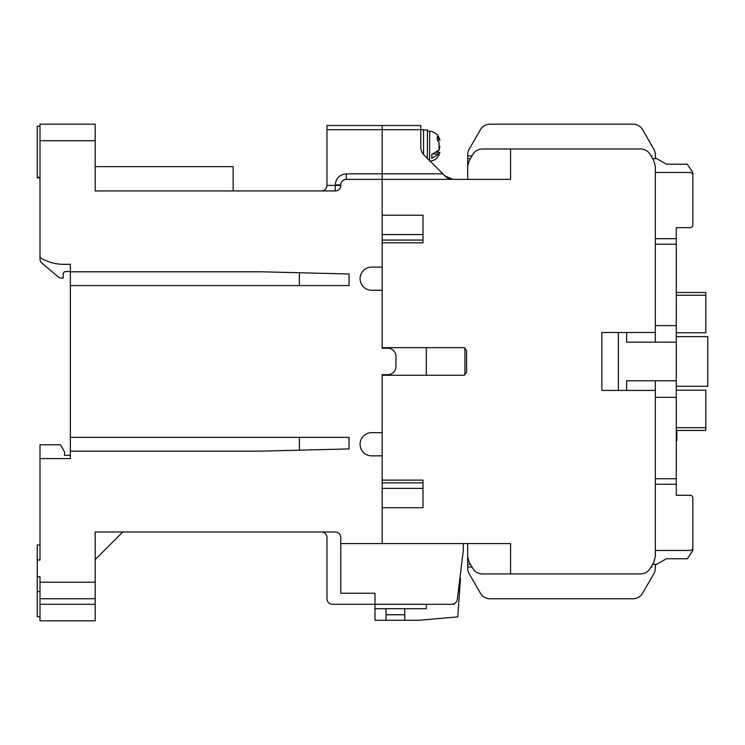 <?xml version="1.0" encoding="UTF-8"?>
<svg xmlns="http://www.w3.org/2000/svg" width="745" height="745" viewBox="0 0 745 745"><rect width="100%" height="100%" fill="white"/><g stroke="black" fill="none" stroke-linecap="round" stroke-linejoin="round"><path stroke-width="1.12" d="M676.292 325.593L655.321 325.593L655.321 244.192L676.292 244.192L676.292 478.728L655.321 478.728L655.321 556.627L653.849 562.149L650.236 568.407C648.02 571.937 644.835 573.78 640.672 573.929L510.576 573.929L510.576 543.571L382.157 543.571L382.157 507.708L422.992 507.708L422.992 480.115L382.157 480.115L382.157 374.707L382.157 432.649L371.671 432.649A11.585 11.585 0 0 0 360.086 444.244A11.585 11.585 0 0 0 371.671 455.828L382.157 455.828L382.157 543.571L340.772 543.571L340.772 537.508A5.522 5.522 0 0 0 335.25 531.986L95.192 531.986L95.192 582.208L40.007 582.208L40.007 576.798L37.25 576.798L37.25 560.017L40.007 560.017L40.007 444.793L60.429 444.793L64.564 451.964L64.564 455.279L70.365 455.279M40.007 458.585L70.365 458.585L70.365 264.335L63.735 264.335A44.151 44.151 0 0 1 40.007 257.416L40.007 124.164L95.192 124.164L95.192 190.944L335.25 190.944A5.522 5.522 0 0 0 340.772 185.421L340.772 184.872A5.522 5.522 0 0 1 346.285 179.349L382.157 179.349L382.157 173.836L382.157 267.092L371.671 267.092A11.585 11.585 0 0 0 360.086 278.686A11.585 11.585 0 0 0 371.671 290.271L382.157 290.271L382.157 348.222L382.157 242.814L422.992 242.814L422.992 215.221L382.157 215.221L382.157 179.349L510.576 179.349L510.576 149L640.672 149C644.835 149.149 648.02 150.993 650.236 154.522L653.849 160.78L655.321 166.293L655.321 172.458L690.093 172.458A2.756 2.756 0 0 1 692.85 175.215L692.85 172.458L687.328 164.179L666.365 164.179L656.801 158.657C651.13 155.379 651.13 155.379 656.801 158.657C651.13 155.379 651.13 155.379 656.801 158.657L655.321 157.8L656.801 158.657C651.13 155.379 651.13 155.379 656.801 158.657C651.13 155.379 651.13 155.379 656.801 158.657L652.62 158.657M382.157 374.707L387.679 374.707L382.157 374.707M395.958 366.428L395.958 356.492L395.958 366.428A8.279 8.279 0 0 1 387.679 374.707M387.679 348.222L382.157 348.222L387.679 348.222A8.279 8.279 0 0 1 395.958 356.492M326.971 129.686L382.157 129.686L382.157 125.542L326.971 125.542L326.971 185.421L335.25 185.421L335.25 184.872C335.939 178.204 339.618 174.526 346.285 173.836L382.157 173.836L382.157 125.542L420.785 125.542L420.785 147.184A11.035 11.035 0 0 0 424.017 154.988L445.147 176.118L452.951 179.349M40.007 177.897L37.25 177.897L37.25 177.291L40.007 177.291M40.007 598.757L95.192 598.757L95.192 620.836L40.007 620.836L40.007 582.208M40.007 616.692L37.25 616.692L37.25 591.586L40.007 591.586M186.799 531.986L176.314 531.986M121.128 531.986L95.192 531.986M70.365 285.586L349.042 285.586L349.042 273.992L260.75 271.785L70.365 271.785M70.365 451.135L260.75 451.135L349.042 448.928L349.042 437.343L70.365 437.343M326.971 185.421C326.617 188.746 324.783 190.59 321.458 190.944M95.192 166.657L233.157 166.657L233.157 190.944M40.007 257.416L40.007 259.009A5.522 5.522 0 0 0 41.981 263.236L58.203 276.842A5.522 5.522 0 0 0 61.751 278.136L63.185 278.136L63.185 274.272A2.756 2.756 0 0 1 65.942 271.515L70.365 271.515M349.042 448.928L260.75 451.135M299.378 285.586L299.378 272.754L260.75 271.785M122.785 531.986L95.192 559.579M37.25 560.017L37.25 544.958L40.007 544.958M37.25 576.798L37.25 591.586M95.192 598.757L95.192 582.208M321.458 531.986A5.522 5.522 0 0 1 326.971 537.508L326.971 598.757A5.522 5.522 0 0 0 332.494 604.279L374.986 604.279L374.986 593.243L340.772 593.243L340.772 543.571M299.378 272.754L349.042 273.992M463.278 543.571L463.278 550.751L457.3 599.436C456.676 602.407 454.85 604.018 451.824 604.279L374.986 604.279L374.986 608.693L426.308 608.693L426.308 604.279M374.986 593.243L340.772 593.243M299.378 450.176L299.378 437.343M40.007 126.222L37.25 126.222L37.25 177.291M459.898 578.269L460.522 578.269L459.544 592.005L458.212 592.005M459.544 592.005L457.765 616.897L419.128 620.278L374.986 620.278L374.986 608.693M386.022 620.278L386.022 608.693M386.022 614.765L404.786 614.765M404.786 608.693L404.786 620.278M451.824 604.279L454.236 604.279L454.282 603.701M460.522 578.269L460.326 580.97M676.292 244.192L676.292 238.679L655.321 238.679L655.321 244.192L655.321 172.458M676.292 380.779L626.629 380.779L626.629 390.436L655.321 390.436L655.321 484.25L676.292 484.25L676.292 478.728M655.321 397.336L676.292 397.336M655.321 390.436L655.321 380.779M626.629 390.436L618.35 390.436L618.35 332.494L626.629 332.494L626.629 342.151L676.292 342.151M655.321 325.593L655.321 342.151M676.292 440.63L676.842 440.63L676.842 430.442M676.292 441.021L676.842 440.63M676.292 434.754L676.842 434.754M676.292 436.607L676.842 436.607M676.292 439.103L676.842 439.103M676.292 440.314L676.842 440.314M655.321 550.471L690.093 550.471A2.756 2.756 0 0 0 692.85 547.715L692.85 550.471L687.328 558.75L666.365 558.75L656.801 564.272C651.13 567.541 651.13 567.541 656.801 564.272C651.13 567.541 651.13 567.541 656.801 564.272C651.13 567.541 651.13 567.541 656.801 564.272C651.13 567.541 651.13 567.541 656.801 564.272L655.321 565.12L656.801 564.272L652.62 564.272M655.321 568.212L655.321 565.12L655.321 568.212A11.035 11.035 0 0 1 653.849 573.725L642.581 593.243A11.035 11.035 0 0 1 633.017 598.757L489.996 598.757A11.035 11.035 0 0 1 480.441 593.243L469.173 573.725A11.035 11.035 0 0 1 467.692 568.212L467.692 550.471M692.85 547.715L692.85 498.042A2.756 2.756 0 0 0 690.093 495.285L676.292 495.285L676.292 484.25M470.393 158.657L467.692 158.657L467.692 172.458M467.692 158.657L467.692 155.901L471.985 155.901M692.85 175.215L692.85 224.878A2.756 2.756 0 0 1 690.093 227.635L676.292 227.635L676.292 238.679M382.157 375.257L463.828 375.257L466.594 372.5L466.594 350.429L463.828 347.664L382.157 347.664M618.35 332.494L601.858 332.494L601.858 390.436L618.35 390.436M655.321 332.494L626.629 332.494M422.992 240.058L382.157 240.058L422.992 240.058M382.157 482.872L422.992 482.872M510.576 573.929L482.341 573.929C478.178 573.78 474.993 571.937 472.786 568.407L469.173 562.149L467.692 556.627L467.692 543.571M655.321 154.718L655.321 157.8L655.321 154.718A11.035 11.035 0 0 0 653.849 149.196L642.581 129.686A11.035 11.035 0 0 0 633.017 124.164L489.996 124.164A11.035 11.035 0 0 0 480.441 129.686L469.173 149.196A11.035 11.035 0 0 0 467.692 154.718L467.692 155.901M467.692 179.349L467.692 166.293L469.173 160.78L472.786 154.522C474.993 150.993 478.178 149.149 482.341 149L510.576 149M442.865 173.836L382.157 173.836L382.157 129.686L423.542 129.686L423.542 154.485M464.936 347.896L464.936 375.033M422.992 507.708L422.992 488.385L382.157 488.385M653.849 149.196L642.581 129.686M593.122 124.164L489.996 124.164M480.441 129.686L469.173 149.196M480.441 593.243L469.173 573.725M633.017 598.757L489.996 598.757M653.849 573.725L642.581 593.243M450.893 179.163A11.035 11.035 0 0 1 445.165 176.137M382.157 234.535L422.992 234.535L422.992 215.221M426.308 375.257L426.308 347.664M676.292 295.244L705.822 295.244L705.822 292.478L676.292 292.478M676.292 390.156L705.822 390.156L705.822 427.686L676.292 427.686M705.822 295.244L705.822 332.764L676.292 332.764M676.292 430.442L705.822 430.442L705.822 427.686M676.292 386.292L707.75 386.292L707.75 336.628L676.292 336.628M439.056 154.094C440.193 151.943 440.193 151.906 439.056 153.992L431.821 158.303L431.821 154.355L439.056 150.034L439.056 142.23L437.306 140.256L437.306 136.409L439.056 138.384C440.193 140.544 440.193 140.572 439.056 138.486M437.371 140.051L439.895 140.051C438.488 134.761 435.071 131.809 429.642 131.185L427.406 131.064M439.895 146.243L439.056 150.248L436.961 152.222M436.682 152.427L439.895 152.427C438.488 157.717 435.071 160.669 429.642 161.302M427.406 158.378L427.406 129.965L423.542 129.965M40.007 140.721L95.192 140.721M340.772 185.421L335.25 185.421L335.25 190.944M95.192 604.279L40.007 604.279M346.285 179.349L346.285 173.836M340.772 184.872L335.25 184.872M470.393 564.272L467.692 564.272M429.642 160.613L429.642 131.185M433.329 153.992L439.056 153.992M439.056 138.384L437.594 138.384M467.692 567.029L471.985 567.029M651.028 567.029L652.024 567.029M651.028 155.901L652.024 155.901"/></g></svg>
